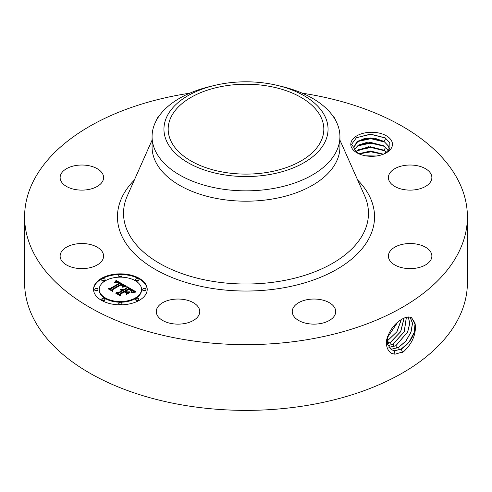 <?xml version="1.0" encoding="UTF-8"?>
<svg xmlns="http://www.w3.org/2000/svg" width="492" height="492" viewBox="0 0 492 492"><rect width="100%" height="100%" fill="white"/><g stroke="black" fill="none" stroke-linecap="round" stroke-linejoin="round"><path stroke-width="0.74" d="M302.272 93.197A221.4 127.822 180 0 1 467.4 216.818A221.4 127.822 180 0 1 308.33 339.474A221.4 127.822 180 0 1 24.6 216.818A221.4 127.822 180 0 1 183.67 94.169A221.4 127.822 180 0 1 189.727 93.197M467.4 216.818L467.4 282.556A221.4 127.822 180 0 1 308.33 405.211A221.4 127.822 180 0 1 24.6 282.556L24.6 216.818M405.217 317.604L402.554 318.859C394.572 323.226 389.178 330.519 386.361 340.747C386.097 346.811 387.862 351.048 391.657 353.459L394.978 354.197L403.637 351.669C412.173 343.539 416.072 334.578 415.334 324.781L411.564 317.654L408.84 316.959L405.217 317.611L408.877 316.928L410.888 317.352M351.632 147.68A20.83 12.029 180 0 1 365.759 132.754A20.83 12.029 180 0 1 391.614 140.909A20.83 12.029 180 0 1 386.355 152.797A20.83 12.029 180 0 1 356.891 152.797A20.83 12.029 180 0 1 351.632 147.68M61.008 259.604A21.74 12.552 180 0 1 60.129 256.074A21.74 12.552 180 0 1 78.775 243.651A21.74 12.552 180 0 1 102.723 252.537A21.74 12.552 180 0 1 103.603 256.074A21.74 12.552 180 0 1 84.956 268.497A21.74 12.552 180 0 1 61.008 259.604M100.94 183.584A21.74 12.552 180 0 1 76.488 189.727A21.74 12.552 180 0 1 60.129 177.569A21.74 12.552 180 0 1 62.791 171.554A21.74 12.552 180 0 1 87.244 165.41A21.74 12.552 180 0 1 103.603 177.569A21.74 12.552 180 0 1 100.94 183.584M156.554 120.066A21.74 12.552 180 0 1 159.488 115.491M332.512 115.491A21.74 12.552 180 0 1 335.446 120.066M389.277 181.105A21.74 12.552 180 0 1 388.397 177.569A21.74 12.552 180 0 1 407.044 165.146A21.74 12.552 180 0 1 430.992 174.039A21.74 12.552 180 0 1 431.871 177.569A21.74 12.552 180 0 1 413.225 189.992A21.74 12.552 180 0 1 389.277 181.105M391.06 250.053A21.74 12.552 180 0 1 415.512 243.915A21.74 12.552 180 0 1 431.871 256.074A21.74 12.552 180 0 1 429.208 262.088A21.74 12.552 180 0 1 404.756 268.232A21.74 12.552 180 0 1 388.397 256.074A21.74 12.552 180 0 1 391.06 250.053M307.869 299.542A21.74 12.552 180 0 1 335.722 311.584A21.74 12.552 180 0 1 320.108 323.625A21.74 12.552 180 0 1 292.248 311.584A21.74 12.552 180 0 1 307.869 299.542M188.436 300.569A21.74 12.552 180 0 1 199.752 311.584A21.74 12.552 180 0 1 167.594 322.598A21.74 12.552 180 0 1 156.278 311.584A21.74 12.552 180 0 1 188.436 300.569M101.401 278.392A26.839 15.492 180 0 1 130.651 275.034A26.839 15.492 180 0 1 147.213 289.351A26.839 15.492 180 0 1 139.353 300.305A26.839 15.492 180 0 1 110.11 303.662A26.839 15.492 180 0 1 93.541 289.351A26.839 15.492 180 0 1 101.401 278.392M391.208 349.683L394.559 350.747L401.195 349.068L408.975 342.223L414.159 332.487L415.094 323.219L411.54 317.635M387.659 336.073L387.671 344.4L391.238 349.701L394.627 350.784L401.263 349.105C410.291 343.01 414.984 334.904 415.334 324.781M267.912 172.286A77.828 44.932 180 0 1 168.172 129.175A77.828 44.932 180 0 1 224.088 86.057A77.828 44.932 180 0 1 323.828 129.175A77.828 44.932 180 0 1 267.912 172.286M385.488 153.27L389.916 148.344L389.805 142.748L385.156 137.828L370.464 134.125L356.472 137.686L351.509 144.42L354.08 147.84A17.614 10.166 180 0 0 354.449 149.181L358.041 153.412M147.206 289.677A26.839 15.492 0 0 0 130.386 275.631A26.839 15.492 0 0 0 101.401 279.05A26.839 15.492 0 0 0 93.548 289.677M324.732 142.508A82.053 47.373 0 0 0 277.863 85.522A82.053 47.373 0 0 0 214.137 85.522A82.053 47.373 0 0 0 167.268 115.835A82.053 47.373 0 0 0 222.901 174.629A82.053 47.373 0 0 0 324.732 142.508M354.08 147.84L354.012 146.985L356.878 141.831L364.517 138.486L374.633 138.184L383.994 141.388L388.52 146.118L389.215 149.685M389.233 149.224L388.52 146.21L384.16 141.585L370.458 137.981L358.114 141.044L354.012 147.034M339.929 136.616L339.929 146.967A93.929 54.231 180 0 1 272.445 199.002A93.929 54.231 180 0 1 152.071 146.967L152.071 136.616A93.929 54.231 0 0 0 272.445 188.651A93.929 54.231 180 0 0 336.128 151.88A93.929 54.231 0 0 0 339.929 136.616A93.929 54.231 0 0 0 282.476 86.641L277.863 85.522M99.236 289.351A21.144 12.208 180 0 1 105.429 280.717A21.144 12.208 180 0 1 128.467 278.072A21.144 12.208 180 0 1 141.524 289.351A21.144 12.208 180 0 1 135.331 297.98A21.144 12.208 180 0 1 112.287 300.624A21.144 12.208 180 0 1 99.236 289.351L99.236 290.003A21.144 12.208 0 0 0 112.287 301.282A21.144 12.208 0 0 0 135.331 298.638A21.144 12.208 0 0 0 141.524 290.003A21.144 12.208 0 0 0 141.511 289.677M135.712 279.554L135.712 280.212A1.624 0.941 0 0 0 136.721 281.08A1.624 0.941 0 0 0 138.492 280.877A1.624 0.941 0 0 0 138.965 280.212L138.965 279.554A1.624 0.941 180 0 1 138.492 280.219A1.624 0.941 180 0 1 136.721 280.422A1.624 0.941 180 0 1 135.712 279.554A1.624 0.941 180 0 1 136.192 278.89A1.624 0.941 180 0 1 137.963 278.687A1.624 0.941 180 0 1 138.965 279.554M135.712 299.142L135.712 299.8A1.624 0.941 0 0 0 136.721 300.667A1.624 0.941 0 0 0 138.492 300.464A1.624 0.941 0 0 0 138.965 299.8L138.965 299.142A1.624 0.941 180 0 1 138.492 299.806A1.624 0.941 180 0 1 136.721 300.009A1.624 0.941 180 0 1 135.712 299.142A1.624 0.941 180 0 1 136.192 298.478A1.624 0.941 180 0 1 137.963 298.275A1.624 0.941 180 0 1 138.965 299.142M142.742 289.351L142.742 290.003A1.624 0.941 0 0 0 143.744 290.87A1.624 0.941 0 0 0 145.515 290.667A1.624 0.941 0 0 0 145.995 290.003L145.995 289.351A1.624 0.941 180 0 1 145.515 290.009A1.624 0.941 180 0 1 143.744 290.219A1.624 0.941 180 0 1 142.742 289.351A1.624 0.941 180 0 1 143.215 288.687A1.624 0.941 180 0 1 144.992 288.478A1.624 0.941 180 0 1 145.995 289.351M101.789 299.142L101.789 299.8A1.624 0.941 0 0 0 102.791 300.667A1.624 0.941 0 0 0 104.562 300.464A1.624 0.941 0 0 0 105.042 299.8L105.042 299.142A1.624 0.941 180 0 1 104.562 299.806A1.624 0.941 180 0 1 102.791 300.009A1.624 0.941 180 0 1 101.789 299.142A1.624 0.941 180 0 1 102.262 298.478A1.624 0.941 180 0 1 104.04 298.275A1.624 0.941 180 0 1 105.042 299.142M118.75 303.201L118.75 303.859A1.624 0.941 0 0 0 119.753 304.726A1.624 0.941 0 0 0 121.53 304.517A1.624 0.941 0 0 0 122.004 303.859L122.004 303.201A1.624 0.941 180 0 1 121.53 303.865A1.624 0.941 180 0 1 119.753 304.068A1.624 0.941 180 0 1 118.75 303.201A1.624 0.941 180 0 1 119.23 302.537A1.624 0.941 180 0 1 121.001 302.334A1.624 0.941 180 0 1 122.004 303.201M101.789 279.554L101.789 280.212A1.624 0.941 0 0 0 102.791 281.08A1.624 0.941 0 0 0 104.562 280.877A1.624 0.941 0 0 0 105.042 280.212L105.042 279.554A1.624 0.941 180 0 1 104.562 280.219A1.624 0.941 180 0 1 102.791 280.422A1.624 0.941 180 0 1 101.789 279.554A1.624 0.941 180 0 1 102.262 278.89A1.624 0.941 180 0 1 104.04 278.687A1.624 0.941 180 0 1 105.042 279.554M118.75 275.495L118.75 276.153A1.624 0.941 0 0 0 119.753 277.021A1.624 0.941 0 0 0 121.53 276.818A1.624 0.941 0 0 0 122.004 276.153L122.004 275.495A1.624 0.941 180 0 1 121.53 276.16A1.624 0.941 180 0 1 119.753 276.363A1.624 0.941 180 0 1 118.75 275.495A1.624 0.941 180 0 1 119.23 274.831A1.624 0.941 180 0 1 121.001 274.628A1.624 0.941 180 0 1 122.004 275.495M94.759 289.351L94.759 290.003A1.624 0.941 0 0 0 95.768 290.87A1.624 0.941 0 0 0 97.539 290.667A1.624 0.941 0 0 0 98.013 290.003L98.013 289.351A1.624 0.941 180 0 1 97.539 290.009A1.624 0.941 180 0 1 95.768 290.219A1.624 0.941 180 0 1 94.759 289.351A1.624 0.941 180 0 1 95.239 288.687A1.624 0.941 180 0 1 97.01 288.478A1.624 0.941 180 0 1 98.013 289.351M389.978 348.687L391.89 349.074L398.489 347.401L405.777 341.153L410.925 332.211L412.481 323.281L410.045 317.106M390.002 348.711L391.958 349.111L398.551 347.438L405.851 341.177L410.998 332.217L412.542 323.281L410.082 317.112M152.071 136.616A93.929 54.231 0 0 1 155.872 121.346A93.929 54.231 180 0 1 209.524 86.641L214.137 85.522M388.532 150.613L384.024 145.884L370.458 142.366L358.114 145.423L354.486 149.279M354.468 149.224L358.742 144.956L366.405 142.545L383.994 145.767L388.563 150.583M126.063 286.073L122.348 286.83L122.908 285.348L121.198 284.13L112.115 289.265L112.188 290.348L108.4 288.164L110.528 288.269L118.781 283.509L117.078 282.709L115.036 282.869L116.838 282.482L119.402 283.146L116.85 282.027L114.673 282.562L116.044 280.385L126.063 286.073M126.063 286.676L122.293 287.211L126.063 286.676M122.551 286.147L121.1 284.85L112.748 289.659L112.508 291.319L108.271 288.878L112.281 290.932L112.434 289.554L121.075 284.567L122.496 285.495L122.551 286.147M126.825 286.516L135.429 291.485L131.585 292.137L131.838 290.458L128.91 288.515L125.029 290.754L125.54 291.049L128.965 289.068L131.155 290.391L131.567 291.553L131.05 290.587L128.947 289.321L125.743 291.166L126.998 291.891L129.728 291.848L126.253 293.853L126.235 292.254L124.335 291.159L120.159 293.57L120.14 294.806L116.069 292.457L118.498 292.617L122.065 290.557L120.478 289.997L122.674 290.2L120.552 289.53L123.375 289.8L126.875 287.777L126.825 286.516M135.558 292.137L131.469 292.574L135.558 292.137M130.042 292.365L126.456 294.431L130.042 292.365M126.05 292.955L124.353 291.971L120.804 294.019L120.454 295.907L115.651 293.134L120.214 295.514L120.497 293.958L124.371 291.725L126.038 292.685M388.932 347.37L395.777 345.741L407.61 331.959L409.695 323.502L408.323 316.959M388.957 347.407L395.839 345.778L407.683 331.965L409.762 323.496L408.366 316.953M125.165 286.221L116.044 281.043L115.276 282.291M116.044 280.385L116.044 281.043M115.909 280.631L115.909 281.289M115.768 280.87L115.768 281.529M115.626 281.104L115.626 281.762M115.485 281.326L115.485 281.984M115.337 281.541L115.337 282.199M115.19 281.75L115.19 282.322M115.042 281.953L115.042 282.39M114.888 282.144L114.888 282.457M119.402 283.146L119.402 283.804L118.781 283.915M118.904 283.33L118.904 283.989M118.781 283.509L118.781 284.167L110.528 288.927L109.648 288.884M110.528 288.269L110.528 288.927M112.139 290.323L112.115 289.265M122.982 285.631L122.871 286.676M122.969 285.729L122.969 286.387M122.951 285.834L122.951 286.492M122.908 285.944L122.908 286.602M122.852 286.055L122.852 286.682M122.785 286.172L122.785 286.701M122.699 286.295L122.699 286.725M122.594 286.424L122.594 286.756M122.582 285.606L122.582 286.092M122.496 285.495L122.496 286.018M122.367 285.372L122.367 285.797M122.188 285.237L122.188 285.588M122.078 285.157L122.078 285.483M112.693 290.065L112.324 291.215M112.434 289.554L112.434 290.212M134.445 291.572L126.85 287.187M126.875 287.777L126.875 288.435L123.375 290.458L122.643 290.175M123.375 289.8L123.375 290.458M123.098 289.677L123.098 290.329M122.822 289.573L122.822 290.231M122.545 289.493L122.545 290.114M122.268 289.431L122.268 289.954M121.985 289.394L121.985 289.837M121.702 289.376L121.702 289.757M121.419 289.382L121.419 289.696M122.674 290.2L122.674 290.858L122.065 290.969M122.287 290.428L122.287 291.086M122.127 290.341L122.127 291M122.065 290.557L122.065 291.215L118.498 293.269L117.348 293.195M118.498 292.617L118.498 293.269M128.553 292.525L126.998 292.549L125.743 291.824L125.743 291.166M126.998 291.891L126.998 292.549M131.585 290.913L131.585 291.504M131.487 290.741L131.487 291.166M131.339 290.569L131.339 290.895M125.743 291.584L125.029 291.412L125.029 290.754M125.54 291.049L125.54 291.707M132.01 291.012L131.936 292.045M131.997 291.141L131.997 291.799M131.967 291.282L131.967 291.94M131.924 291.436L131.924 292.051M131.862 291.596L131.862 292.07M131.782 291.768L131.782 292.088M120.718 294.493L120.282 295.809M120.497 293.958L120.497 294.616M355.876 151.524L368.41 146.721L383.994 150.152L386.749 152.36M386.7 152.403L384.024 150.269L370.458 146.751L358.114 149.808L355.919 151.573M388.09 345.704L393.065 344.08L404.19 331.774L406.343 317.254M388.108 345.747L393.133 344.111L404.27 331.774L406.392 317.242M383.434 154.199L370.513 151.038L358.717 153.738M383.336 154.236L370.513 151.13L358.809 153.775M387.493 343.613L390.353 342.414L400.629 331.688L404.037 318.09M387.499 343.668L390.42 342.45L400.709 331.682L404.098 318.06M376.355 156.007L365.618 155.81M376.066 156.044L365.9 155.859M387.204 340.981L396.786 331.866L401.263 319.585M387.21 341.048L396.964 331.725L401.337 319.542M387.401 337.586L397.813 322.069M387.419 337.487L397.721 322.149M369.105 156.235L372.918 156.296M359.092 153.904L370.956 151.831L383.083 154.334M357.272 150.386L370.863 147.446L384.885 150.847M357.272 146.001L370.863 143.061L384.885 146.462M357.272 141.616L370.863 138.683L384.885 142.077M356.38 137.748L370.617 134.298L385.5 138.049M357.666 180.054A128.547 74.218 180 0 1 282.193 288.035A128.547 74.218 180 0 1 145.158 262.845A128.547 74.218 180 0 1 134.334 180.054M401.263 349.105L402.517 352.321M394.627 350.784L394.848 354.295M339.929 140.122L364.633 195.742A122.471 70.707 180 0 1 280.483 281.153A122.471 70.707 180 0 1 160.902 264.155A122.471 70.707 180 0 1 127.366 195.742L152.071 140.122M398.551 347.438L399.498 349.867M391.958 349.111L392.019 350.113M395.839 345.778L396.786 348.201M389.289 347.438L389.313 347.924M393.133 344.111L394.074 346.54M390.42 342.45L391.368 344.874M387.708 340.79L388.655 343.213M384.449 153.768L385.777 151.542M383.994 150.152L385.857 147.034M383.994 141.388L385.857 138.27M141.524 289.351L141.524 290.003"/></g></svg>

